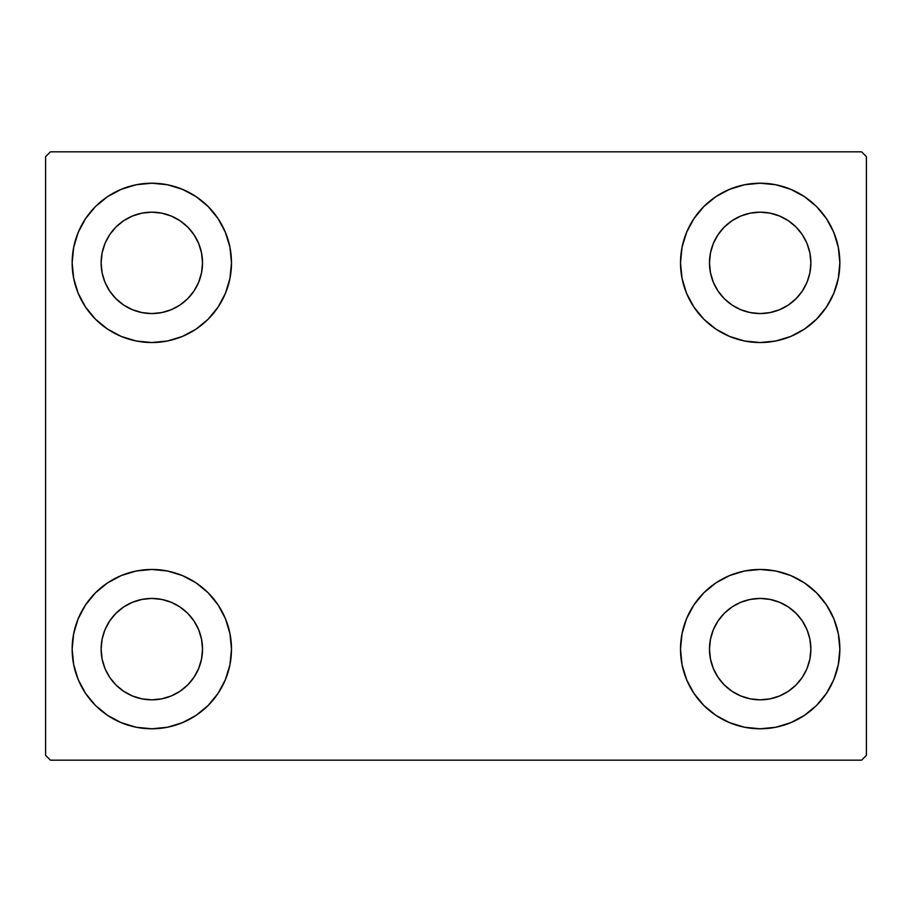 <?xml version="1.0" encoding="UTF-8"?>
<svg xmlns="http://www.w3.org/2000/svg" width="912" height="912" viewBox="0 0 912 912"><rect width="100%" height="100%" fill="white"/><g stroke="black" fill="none" stroke-linecap="round" stroke-linejoin="round"><path stroke-width="1.37" d="M78.215 679.611L73.69 664.677L72.151 649.127A79.663 79.663 0 0 1 151.825 569.464A79.663 79.663 0 0 1 231.488 649.127L229.961 664.677L225.424 679.611L218.059 693.394L208.153 705.466L196.08 715.373L182.309 722.726L167.363 727.263L151.825 728.791L136.276 727.263L121.33 722.726L107.559 715.373L95.486 705.466L85.58 693.394L78.215 679.611L73.69 664.677L72.151 649.127L73.69 633.589L78.215 618.644L85.58 604.873L95.486 592.8L107.559 582.893L121.33 575.529L136.276 570.992L151.825 569.464L167.363 570.992L182.309 575.529L196.08 582.893L208.153 592.8L218.059 604.873L225.424 618.644L229.961 633.589L231.488 649.127A79.663 79.663 0 0 1 151.825 728.791A79.663 79.663 0 0 1 72.151 649.127L73.69 633.589L78.215 618.644M833.785 232.389L838.31 247.323L839.849 262.873A79.663 79.663 0 0 1 760.175 342.536A79.663 79.663 0 0 1 680.512 262.873A79.663 79.663 0 0 1 760.175 183.209A79.663 79.663 0 0 1 839.849 262.873L838.31 278.411L833.785 293.356L826.42 307.127L816.514 319.2L804.441 329.107L790.67 336.471L775.724 341.008L760.175 342.536L744.637 341.008L729.691 336.471L715.92 329.107L703.847 319.2L693.941 307.127L686.576 293.356L682.039 278.411L680.512 262.873L682.039 247.323L686.576 232.389L693.941 218.606L703.847 206.534L715.92 196.627L729.691 189.274L744.637 184.737L760.175 183.209L775.724 184.737L790.67 189.274L804.441 196.627L816.514 206.534L826.42 218.606L833.785 232.389L838.31 247.323L839.849 262.873L838.31 278.411L833.785 293.356M833.785 618.644L838.31 633.589L839.849 649.127A79.663 79.663 0 0 1 760.175 728.791A79.663 79.663 0 0 1 680.512 649.127A79.663 79.663 0 0 1 760.175 569.464A79.663 79.663 0 0 1 839.849 649.127L838.31 664.677L833.785 679.611L826.42 693.394L816.514 705.466L804.441 715.373L790.67 722.726L775.724 727.263L760.175 728.791L744.637 727.263L729.691 722.726L715.92 715.373L703.847 705.466L693.941 693.394L686.576 679.611L682.039 664.677L680.512 649.127L682.039 633.589L686.576 618.644L693.941 604.873L703.847 592.8L715.92 582.893L729.691 575.529L744.637 570.992L760.175 569.464L775.724 570.992L790.67 575.529L804.441 582.893L816.514 592.8L826.42 604.873L833.785 618.644L838.31 633.589L839.849 649.127L838.31 664.677L833.785 679.611M78.215 293.356L73.69 278.411L72.151 262.873A79.663 79.663 0 0 1 151.825 183.209A79.663 79.663 0 0 1 231.488 262.873L229.961 278.411L225.424 293.356L218.059 307.127L208.153 319.2L196.08 329.107L182.309 336.471L167.363 341.008L151.825 342.536L136.276 341.008L121.33 336.471L107.559 329.107L95.486 319.2L85.58 307.127L78.215 293.356L73.69 278.411L72.151 262.873L73.69 247.323L78.215 232.389L85.58 218.606L95.486 206.534L107.559 196.627L121.33 189.274L136.276 184.737L151.825 183.209L167.363 184.737L182.309 189.274L196.08 196.627L208.153 206.534L218.059 218.606L225.424 232.389L229.961 247.323L231.488 262.873A79.663 79.663 0 0 1 151.825 342.536A79.663 79.663 0 0 1 72.151 262.873L73.69 247.323L78.215 232.389M109.668 291.031L115.972 298.714L109.668 291.031L104.983 282.275L102.098 272.756L101.129 262.873A50.696 50.696 0 0 1 151.825 212.177A50.696 50.696 0 0 1 202.521 262.873A50.696 50.696 0 0 1 151.825 313.568A50.696 50.696 0 0 1 101.129 262.873L102.098 252.977L104.983 243.47L102.098 252.977M718.029 677.297L724.333 684.98L718.029 677.297L713.344 668.53L710.459 659.023L709.479 649.127A50.696 50.696 0 0 1 760.175 598.432A50.696 50.696 0 0 1 810.871 649.127A50.696 50.696 0 0 1 760.175 699.823A50.696 50.696 0 0 1 709.479 649.127L710.459 639.244L713.344 629.725L710.459 639.244M718.029 291.031L724.333 298.714L718.029 291.031L713.344 282.275L710.459 272.756L709.479 262.873A50.696 50.696 0 0 1 760.175 212.177A50.696 50.696 0 0 1 810.871 262.873A50.696 50.696 0 0 1 760.175 313.568A50.696 50.696 0 0 1 709.479 262.873L710.459 252.977L713.344 243.47L710.459 252.977M109.668 677.297L115.972 684.98L109.668 677.297L104.983 668.53L102.098 659.023L101.129 649.127A50.696 50.696 0 0 1 151.825 598.432A50.696 50.696 0 0 1 202.521 649.127A50.696 50.696 0 0 1 151.825 699.823A50.696 50.696 0 0 1 101.129 649.127L102.098 639.244L104.983 629.725L102.098 639.244M861.566 151.825L50.434 151.825L45.6 156.647L45.6 755.353L50.434 760.175L861.566 760.175L866.4 755.353L866.4 156.647L861.566 151.825L50.434 151.825L45.6 156.647L45.6 755.353L50.434 760.175L861.566 760.175L866.4 755.353L866.4 156.647L861.566 151.825M115.972 298.714L123.656 305.018L115.972 298.714M132.422 309.704L141.93 312.588L132.422 309.704L123.656 305.018M179.983 305.018L187.667 298.714L193.971 291.031L187.667 298.714L179.983 305.018L171.217 309.704L161.709 312.588L151.825 313.568L141.93 312.588M198.656 282.275L201.541 272.756L198.656 282.275L193.971 291.031M193.971 234.703L187.667 227.02L179.983 220.715L187.667 227.02L193.971 234.703L198.656 243.47L201.541 252.977L202.521 262.873L201.541 272.756M171.217 216.03L161.709 213.146L171.217 216.03L179.983 220.715M123.656 220.715L115.972 227.02L109.668 234.703L115.972 227.02L123.656 220.715L132.422 216.03L141.93 213.146L151.825 212.177L161.709 213.146M724.333 684.98L732.017 691.285L724.333 684.98M740.783 695.97L750.291 698.854L740.783 695.97L732.017 691.285M788.344 691.285L796.028 684.98L802.332 677.297L796.028 684.98L788.344 691.285L779.578 695.97L770.07 698.854L760.175 699.823L750.291 698.854M807.017 668.53L809.902 659.023L807.017 668.53L802.332 677.297M802.332 620.969L796.028 613.286L788.344 606.982L796.028 613.286L802.332 620.969L807.017 629.725L809.902 639.244L810.871 649.127L809.902 659.023M779.578 602.296L770.07 599.412L779.578 602.296L788.344 606.982M732.017 606.982L724.333 613.286L718.029 620.969L724.333 613.286L732.017 606.982L740.783 602.296L750.291 599.412L760.175 598.432L770.07 599.412M724.333 298.714L732.017 305.018L724.333 298.714M740.783 309.704L750.291 312.588L740.783 309.704L732.017 305.018M788.344 305.018L796.028 298.714L802.332 291.031L796.028 298.714L788.344 305.018L779.578 309.704L770.07 312.588L760.175 313.568L750.291 312.588M807.017 282.275L809.902 272.756L807.017 282.275L802.332 291.031M802.332 234.703L796.028 227.02L788.344 220.715L796.028 227.02L802.332 234.703L807.017 243.47L809.902 252.977L810.871 262.873L809.902 272.756M779.578 216.03L770.07 213.146L760.175 212.177L770.07 213.146L779.578 216.03L788.344 220.715M732.017 220.715L724.333 227.02L718.029 234.703L724.333 227.02L732.017 220.715L740.783 216.03L750.291 213.146L760.175 212.177M115.972 684.98L123.656 691.285L115.972 684.98M132.422 695.97L141.93 698.854L132.422 695.97L123.656 691.285M179.983 691.285L187.667 684.98L193.971 677.297L187.667 684.98L179.983 691.285L171.217 695.97L161.709 698.854L151.825 699.823L141.93 698.854M198.656 668.53L201.541 659.023L198.656 668.53L193.971 677.297M193.971 620.969L187.667 613.286L179.983 606.982L187.667 613.286L193.971 620.969L198.656 629.725L201.541 639.244L202.521 649.127L201.541 659.023M171.217 602.296L161.709 599.412L171.217 602.296L179.983 606.982M123.656 606.982L115.972 613.286L109.668 620.969L115.972 613.286L123.656 606.982L132.422 602.296L141.93 599.412L151.825 598.432L161.709 599.412M104.983 243.47L109.668 234.703M713.344 629.725L718.029 620.969M713.344 243.47L718.029 234.703M104.983 629.725L109.668 620.969"/></g></svg>
